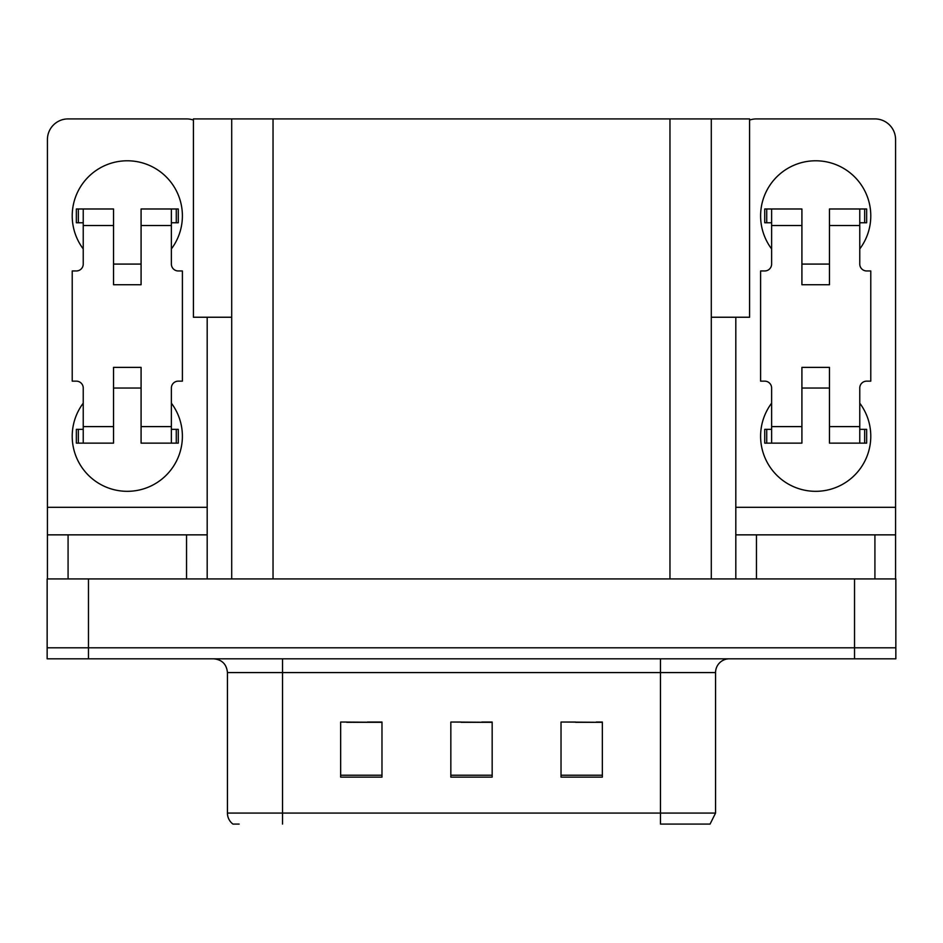 <?xml version="1.0" encoding="UTF-8"?>
<svg xmlns="http://www.w3.org/2000/svg" width="943" height="943" viewBox="0 0 943 943"><rect width="100%" height="100%" fill="white"/><g stroke="black" fill="none" stroke-linecap="round" stroke-linejoin="round"><path stroke-width="1.41" d="M231.707 317.237L193.421 317.237L193.421 118.912L749.579 118.912L749.579 317.237L711.293 317.237M88.465 658.815L895.85 658.815L895.85 647.794L47.15 647.794L47.15 578.931L88.465 578.931L88.465 647.794L47.15 647.794L47.15 658.815L88.465 658.815L88.465 647.794L895.85 647.794L895.85 578.931L88.465 578.931M231.707 118.912L231.707 578.931M711.293 118.912L711.293 578.931M575.619 722.314L602.341 722.314L561.026 722.032L575.619 722.032L561.026 722.032L561.026 777.126L602.341 777.126L602.341 722.032L596.282 722.314M346.718 722.314L381.974 722.314L340.659 722.032L346.718 722.032L340.659 722.032L340.659 777.126L381.974 777.126L381.974 722.032L367.381 722.314M461.174 722.314L492.163 722.314L450.837 722.032L461.174 722.032L450.837 722.032L450.837 777.126L492.163 777.126L492.163 722.032L481.826 722.314M381.974 722.032L367.381 722.032L381.974 722.032M602.341 722.032L596.282 722.032L602.341 722.032M492.163 722.032L481.826 722.032L492.163 722.032M715.56 813.078L710.055 824.088L660.465 824.088L660.465 813.078L715.56 813.078L715.56 672.583A13.768 13.768 0 0 1 729.328 658.815M239.133 824.088L232.945 824.088A13.768 13.768 0 0 1 227.44 813.078L227.44 672.583C226.626 664.226 222.029 659.629 213.672 658.815M83.232 248.928A55.095 55.095 0 0 1 127.305 160.781A55.095 55.095 0 0 1 171.378 248.928M186.537 578.931L186.537 534.858L68.085 534.858L68.085 578.931M193.421 120.091A20.663 20.663 0 0 0 186.537 118.912L68.085 118.912A20.663 20.663 0 0 0 47.421 139.564L47.421 507.31L207.189 507.31L207.189 578.931M171.378 403.18A55.095 55.095 0 0 1 90.233 476.993A55.095 55.095 0 0 1 83.232 403.18M141.085 284.739L113.537 284.739L113.537 225.507L83.232 225.507L83.232 264.075A6.884 6.884 0 0 1 76.348 270.959L72.222 270.959L72.222 381.149L76.348 381.149A6.884 6.884 0 0 1 83.232 388.033L83.232 426.601L113.537 426.601L113.537 367.381L141.085 367.381L141.085 426.601L171.378 426.601L171.378 388.033A6.884 6.884 0 0 1 178.274 381.149L182.4 381.149L182.4 270.959L178.274 270.959A6.884 6.884 0 0 1 171.378 264.075L171.378 225.507L141.085 225.507L141.085 284.739L113.537 284.739M207.189 317.237L207.189 507.31M47.421 578.931L47.421 534.858L68.085 534.858M186.537 534.858L207.189 534.858M47.421 534.858L47.421 507.31M771.622 248.928A55.095 55.095 0 0 1 815.695 160.781A55.095 55.095 0 0 1 859.768 248.928M874.915 578.931L874.915 534.858L756.463 534.858L756.463 578.931M735.811 317.237L735.811 507.31L895.579 507.31L895.579 139.564A20.663 20.663 0 0 0 874.915 118.912L756.463 118.912A20.663 20.663 0 0 0 749.579 120.091M859.768 403.18A55.095 55.095 0 0 1 778.623 476.993A55.095 55.095 0 0 1 771.622 403.18M829.463 284.739L801.915 284.739L801.915 225.507L771.622 225.507L771.622 264.075A6.884 6.884 0 0 1 764.726 270.959L760.6 270.959L760.6 381.149L764.726 381.149A6.884 6.884 0 0 1 771.622 388.033L771.622 426.601L801.915 426.601L801.915 367.381L829.463 367.381L829.463 426.601L859.768 426.601L859.768 388.033A6.884 6.884 0 0 1 866.652 381.149L870.778 381.149L870.778 270.959L866.652 270.959A6.884 6.884 0 0 1 859.768 264.075L859.768 225.507L829.463 225.507L829.463 284.739L801.915 284.739M735.811 578.931L735.811 534.858L756.463 534.858M874.915 534.858L895.579 534.858L895.579 578.931M895.579 507.31L895.579 534.858M735.811 534.858L735.811 507.31M141.085 388.033L113.537 388.033M141.085 225.507L141.085 208.981L171.378 208.981L171.378 225.507M83.232 222.76L78.34 222.76L78.34 208.981L113.537 208.981L113.537 225.507M171.378 426.601L171.378 443.127L141.085 443.127L141.085 426.601M113.537 426.601L113.537 443.127L83.232 443.127L83.232 426.601M171.378 429.36L178.274 429.36L178.274 443.127L171.378 443.127M78.34 208.981L76.348 208.981L76.348 222.76L78.34 222.76M83.232 225.507L83.232 208.981M83.232 443.127L76.348 443.127L76.348 429.36L83.232 429.36M171.378 208.981L176.282 208.981L176.282 222.76L171.378 222.76M176.282 222.76L178.274 222.76L178.274 208.981L176.282 208.981M829.463 388.033L801.915 388.033M829.463 225.507L829.463 208.981L859.768 208.981L859.768 225.507M771.622 222.76L766.718 222.76L766.718 208.981L801.915 208.981L801.915 225.507M859.768 426.601L859.768 443.127L829.463 443.127L829.463 426.601M801.915 426.601L801.915 443.127L771.622 443.127L771.622 426.601M859.768 429.36L866.652 429.36L866.652 443.127L859.768 443.127M766.718 208.981L764.726 208.981L764.726 222.76L766.718 222.76M771.622 225.507L771.622 208.981M771.622 443.127L764.726 443.127L764.726 429.36L771.622 429.36M859.768 208.981L864.66 208.981L864.66 222.76L859.768 222.76M864.66 222.76L866.652 222.76L866.652 208.981L864.66 208.981M854.535 578.931L854.535 658.815M273.034 118.912L273.034 578.931M669.966 118.912L669.966 578.931M660.465 658.815L660.465 672.583L227.44 672.583M715.56 672.583L660.465 672.583L660.465 813.078L282.535 813.078L282.535 824.088M227.44 813.078L282.535 813.078L282.535 658.815M492.163 775.217L450.837 775.217M381.974 775.217L340.659 775.217M602.341 775.217L561.026 775.217M176.282 429.36L176.282 443.127M78.34 443.127L78.34 429.36M864.66 429.36L864.66 443.127M766.718 443.127L766.718 429.36M141.085 264.075L113.537 264.075M829.463 264.075L801.915 264.075"/></g></svg>
